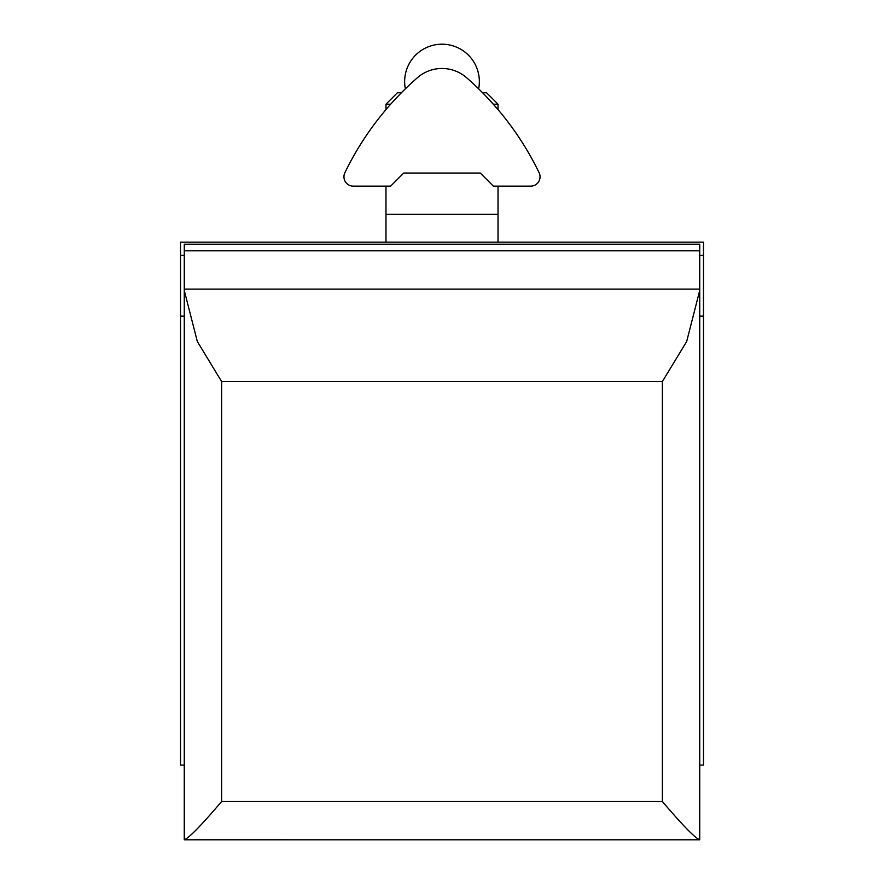 <?xml version="1.0" encoding="UTF-8"?>
<svg xmlns="http://www.w3.org/2000/svg" width="884" height="884" viewBox="0 0 884 884"><rect width="100%" height="100%" fill="white"/><g stroke="black" fill="none" stroke-linecap="round" stroke-linejoin="round"><path stroke-width="1.33" d="M699.73 255.343L703.465 255.343L703.465 242.172L180.535 242.172L180.535 765.102L184.27 765.102M703.465 255.343L703.465 765.102L699.73 765.102M703.465 316.152L699.73 316.152M184.27 316.152L180.535 316.152M184.27 255.343L180.535 255.343M498.023 242.172L498.023 214.304L385.976 214.304L385.976 242.172M699.73 250.813L184.27 250.813L184.27 244.205L699.73 244.205L699.73 839.8C694.979 837.988 682.536 825.225 662.381 801.512L221.619 801.512C201.464 825.225 189.021 837.988 184.27 839.789L699.73 839.8M184.27 250.813L184.27 290.438L197.32 341.5L221.619 381.545L221.619 801.512M699.73 290.438L686.68 341.5L662.381 381.545L662.381 801.512M184.27 290.438L184.27 839.789M493.349 104.213L498.023 104.213L498.023 109.605L488.211 98.588M385.976 109.605L385.976 104.213L390.651 104.213M482.598 92.754L486.576 92.754L498.023 104.213M385.976 104.213L397.424 92.754L401.402 92.754M413.093 81.549C402.894 91.085 402.894 91.085 413.093 81.549C402.894 91.085 402.894 91.085 413.093 81.549M344.727 173.065A298.825 298.825 0 0 1 417.447 77.681A37.349 37.349 0 0 1 466.553 77.681A298.825 298.825 0 0 1 539.273 173.065A9.337 9.337 0 0 1 530.709 186.137L493.36 186.137L480.288 173.065L403.712 173.065L390.64 186.137L353.291 186.137A9.337 9.337 0 0 1 344.727 173.065M470.907 81.549C481.106 91.085 481.106 91.085 470.907 81.549C481.106 91.085 481.106 91.085 470.907 81.549M662.381 381.545L221.619 381.545M699.73 289.101L184.27 289.101M498.023 214.304L498.023 186.137M385.976 214.304L385.976 186.137M478.642 88.82A37.349 37.349 0 0 0 442 44.2A37.349 37.349 0 0 0 405.358 88.82"/></g></svg>
